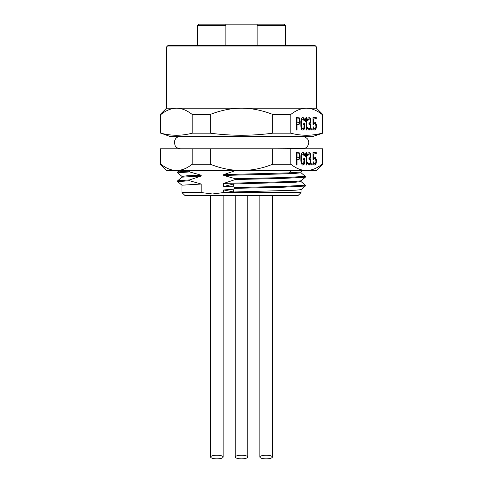 <?xml version="1.0" encoding="UTF-8"?>
<svg xmlns="http://www.w3.org/2000/svg" width="483" height="483" viewBox="0 0 483 483"><rect width="100%" height="100%" fill="white"/><g stroke="black" fill="none" stroke-linecap="round" stroke-linejoin="round"><path stroke-width="0.72" d="M257.119 45.704L257.119 25.4L285.393 25.4L284.143 24.15L198.857 24.15L197.607 25.4L197.607 45.704M225.881 24.15L225.881 45.704L225.881 24.15M257.119 25.4L257.119 24.15L257.119 25.4M225.881 25.4L197.607 25.4M171.58 45.704L302.05 45.704M204.635 45.704L315.23 45.704L316.48 46.954L166.52 46.954L167.77 45.704L204.635 45.704M166.52 46.954L166.52 108.186L316.48 108.186L316.48 46.954M316.48 108.186L322.729 114.435L322.052 114.435L322.052 133.181L322.729 133.181L313.352 136.309L169.648 136.309L160.948 133.181C171.362 135.94 181.771 135.94 192.186 133.181L192.186 114.435C186.776 110.251 181.572 108.168 176.567 108.186C171.556 108.174 166.345 110.257 160.948 114.435L164.033 112.267M167.353 110.42L170.408 109.194M160.948 133.181L160.948 114.435L160.271 114.435L166.52 108.186M192.186 114.435L210.256 114.435C221.063 110.257 231.478 108.174 241.5 108.186C251.51 108.168 261.925 110.251 272.744 114.435L290.814 114.435C296.212 110.257 301.422 108.174 306.433 108.186L308.86 108.343M192.186 133.181L210.256 133.181C231.085 135.94 251.915 135.94 272.744 133.181L272.744 114.435M210.256 133.181L210.256 114.435M322.052 114.435C316.643 110.251 311.438 108.168 306.433 108.186M322.052 133.181C311.638 135.94 301.229 135.94 290.814 133.181L290.814 114.435M300.052 120.484L299.267 117.828L296.435 117.562L296.435 130.06L297.021 130.06L297.021 124.475L299.267 124.209L300.052 121.547L300.052 120.484L299.508 120.484L298.729 117.828L296.435 117.562M304.64 127.132L304.64 123.147L303.173 123.147L303.173 124.741L304.055 124.741L303.952 127.663L303.27 128.46L302.394 128.46L301.706 127.663L301.706 119.953L302.394 119.156L303.27 119.156L304.055 120.75L304.64 120.75L303.759 117.828L301.905 117.828L301.12 119.422L300.831 121.813L300.927 127.132L301.513 129.263L302.394 130.06L303.27 130.06L304.538 128.194L304.64 127.132L304.097 127.132L304.097 123.147L303.173 123.147M306.59 130.06L306.59 117.562L306.005 117.562L305.419 119.422L305.419 121.547L306.005 119.687L306.005 130.06L306.59 130.06M310.593 128.726L310.786 125.006L310.104 123.678L310.69 122.084L310.69 119.422L309.911 117.828L309.029 117.562L307.955 118.359L307.466 120.484L307.955 120.484L308.933 118.89L309.814 119.156L310.297 120.484L309.911 122.616L308.933 123.147L308.933 124.209L310.201 125.006L310.297 127.663L309.911 128.46L308.836 128.726L308.154 128.194L307.858 127.132L307.369 127.132L307.665 128.726L308.347 129.794L309.518 130.06L310.593 128.726L310.05 128.726L310.267 127.747M312.157 130.06L312.157 128.726L311.668 128.726L311.668 130.06L312.157 130.06L311.668 130.06M313.618 124.475L314.403 123.413L315.375 123.678L315.96 126.335L315.671 127.929L314.988 128.726L314.01 128.46L313.521 126.866L312.936 126.866L313.425 128.997L314.403 130.06L315.471 129.794L315.96 128.997L316.45 126.6L316.256 124.209L314.988 122.084L313.914 122.35L313.425 123.147L313.425 118.89L316.256 118.89L316.256 117.562L312.936 117.562L312.936 124.475L313.618 124.475M272.744 133.181L290.814 133.181M277.816 148.8L303.801 148.649C308.879 147.744 312.338 138.464 302.418 136.309M235.318 170.674L223.707 174.598L289.48 172.86L301.024 172.008L302.612 170.668M301.048 171.984L301.048 172.787L294.63 173.445L276.759 174.103L223.707 175.42L223.707 174.598M223.707 175.42L235.318 178.722L235.318 179.531L223.707 183.413L294.044 181.475L301.024 180.823L305.304 177.231L305.286 176.331M301.048 180.805L301.048 181.602L295.717 182.2L233.543 183.993L223.707 186.516L223.707 183.413M223.707 186.516L233.108 186.74L235.318 187.537L235.318 188.352L233.108 189.251L223.707 189.952L233.543 191.993L295.185 190.23L301.024 189.644L305.304 186.046L305.292 185.146M223.707 192.542L301.048 192.542L297.92 195.663L185.08 195.663L181.952 192.542L201.188 192.542L212.448 193.979L223.707 192.542L223.707 189.952M201.188 192.542L201.188 184.035L189.578 180.733L189.578 179.917L201.188 176.035L201.188 175.214L189.578 171.912L189.578 171.103L190.61 170.674M322.052 164.214C311.638 172.564 301.229 172.564 290.814 164.214L272.744 164.214C251.915 172.564 231.085 172.564 210.256 164.214L192.186 164.214C181.771 172.564 171.362 172.564 160.948 164.214L160.271 164.214L166.732 170.674L316.268 170.674L322.729 164.214L322.729 148.8L322.052 148.8L322.052 164.214L322.729 164.214M290.814 164.214L290.814 148.8L322.052 148.8M300.052 155.478L299.267 152.815L296.435 152.55L296.435 165.047L297.021 165.047L297.021 159.462L299.267 159.197L300.052 156.54L300.052 155.478L299.508 155.478L298.729 152.815L296.435 152.55M304.64 162.125L304.64 158.134L303.173 158.134L303.173 159.728L304.055 159.728L303.662 163.188L302.394 163.453L301.513 161.859L301.706 154.946L302.394 154.149L303.27 154.149L304.055 155.743L304.64 155.743L304.151 153.346L303.27 152.55L302.394 152.55L301.513 153.346L300.927 155.478L301.12 163.188L302.394 165.047L303.27 165.047L304.151 164.25L304.64 162.125L304.097 162.125L304.097 158.134L303.173 158.134M306.59 165.047L306.59 152.55L306.005 152.55L305.419 154.415L305.419 156.54L306.005 154.681L306.005 165.047L306.59 165.047M310.593 163.719L310.786 159.994L310.104 158.666L310.69 157.072L310.69 154.415L309.911 152.815L309.029 152.55L307.955 153.346L307.466 155.478L307.955 155.478L308.933 153.884L309.814 154.149L310.297 155.478L309.911 157.603L308.933 158.134L308.933 159.197L310.201 159.994L310.297 162.656L309.911 163.453L308.836 163.719L308.154 163.188L307.858 162.125L307.369 162.125L307.665 163.719L308.347 164.781L309.518 165.047L310.593 163.719L310.05 163.719L310.267 162.741M312.157 165.047L312.157 163.719L311.668 163.719L311.668 165.047L312.157 165.047L311.668 165.047M313.618 159.462L314.403 158.4L315.375 158.666L315.96 161.328L315.671 162.922L314.988 163.719L314.01 163.453L313.521 161.859L312.936 161.859L313.425 163.985L314.403 165.047L315.471 164.781L315.96 163.985L316.45 161.594L316.256 159.197L314.988 157.072L313.914 157.337L313.425 158.134L313.425 153.884L316.256 153.884L316.256 152.55L312.936 152.55L312.936 159.462L313.618 159.462M160.948 164.214L160.948 148.8L290.814 148.8M192.186 164.214L192.186 148.8M160.271 164.214L160.271 148.8L160.948 148.8M272.744 164.214L272.744 148.8M210.256 164.214L210.256 148.8M235.318 178.722L284.396 177.551L305.328 176.38M235.318 179.531L283.762 178.384L305.304 177.231M233.543 183.993L233.108 186.74M235.318 187.537L284.396 186.366L305.328 185.194M235.318 188.352L283.762 187.199L305.304 186.046M233.108 189.251L233.543 191.993M181.952 192.542L181.952 185.194L201.188 184.035M177.714 181.65L189.578 180.733M177.672 181.602L177.696 180.751L189.578 179.917M177.696 180.751L181.976 177.158L201.188 176.035M181.952 177.176L181.952 176.38L186.975 175.794L201.188 175.214M177.714 172.836L189.578 171.912M177.672 172.781L177.696 171.936L189.578 171.103M241.5 455.215A6.249 1.817 180 0 0 235.251 457.033A6.249 1.817 180 0 0 241.5 458.85A6.249 1.817 180 0 0 247.749 457.033A6.249 1.817 180 0 0 241.5 455.215M216.879 455.215A6.249 1.817 180 0 0 210.636 457.033A6.249 1.817 180 0 0 216.879 458.85A6.249 1.817 180 0 0 223.128 457.033A6.249 1.817 180 0 0 216.879 455.215M266.121 455.215A6.249 1.817 180 0 0 259.872 457.033A6.249 1.817 180 0 0 266.121 458.85A6.249 1.817 180 0 0 272.364 457.033A6.249 1.817 180 0 0 266.121 455.215M235.318 170.716L237.358 170.674M299.949 154.681L299.412 154.681M300.052 156.54L299.508 156.54L299.508 155.478M299.949 157.337L299.412 157.337L299.508 156.54M299.659 158.4L299.116 158.4L299.412 157.337M299.267 159.197L298.729 159.197L299.116 158.4M298.24 159.462L298.729 159.197M297.021 159.462L296.484 159.462L296.435 165.047M299.267 152.815L298.729 152.815M299.659 153.612L299.116 153.612M296.484 157.869L296.484 153.884L298.874 153.884L299.46 155.478L299.17 157.603L296.484 157.869M297.021 157.869L297.021 153.884M304.538 163.188L304 163.188L304.097 162.125M304.151 164.25L303.608 164.25L304 163.188M303.759 164.781L303.215 164.781L303.608 164.25M302.394 165.047L303.215 164.781M303.759 152.815L302.394 152.55M304.151 153.346L303.215 152.815M304.538 154.415L304 154.415L303.608 153.346M304.055 155.743L304 154.415M302.394 154.149L301.851 154.149L301.458 154.415L302.002 154.415M301.706 154.946L301.169 154.946L301.458 154.415M301.513 155.743L300.969 155.743L301.169 154.946M301.416 156.806L300.873 156.806L300.969 155.743M301.416 160.797L300.873 160.797L300.873 156.806M301.513 161.859L300.969 161.859L300.873 160.797M301.706 162.656L301.169 162.656L300.969 161.859M302.002 163.188L301.169 162.656M302.394 163.453L301.458 163.188M303.173 159.728L303.511 159.728M306.005 165.047L306.005 152.55M306.005 154.681L305.419 154.82M310.786 162.922L310.249 162.922M310.297 164.25L309.76 164.25L310.05 163.719M309.911 164.781L309.368 164.781L309.76 164.25M308.74 165.047L309.368 164.781M307.858 162.125L307.369 162.125M307.955 162.656L307.436 162.656M308.154 163.188L307.448 162.741M308.347 163.453L307.611 163.188M308.836 163.719L307.804 163.453M308.933 153.884L308.444 154.149M308.154 154.681L307.611 154.681L307.906 154.149M307.955 155.478L307.466 155.478M307.502 155.128L307.611 154.681M309.911 152.815L308.86 152.616M310.297 153.346L309.368 152.815M310.69 154.415L310.146 154.415L309.76 153.346M310.786 155.478L310.297 155.478M310.213 155.128L310.146 154.415M310.786 156.009L310.297 156.009M310.69 157.072L310.146 157.072L310.195 156.583M310.497 157.869L309.953 157.869L310.146 157.072M310.104 158.666L309.561 158.666L309.953 157.869M310.593 159.197L309.561 158.666M310.786 159.994L310.249 159.994L310.05 159.197M310.883 161.062L310.4 161.062M310.291 160.483L310.249 159.994M310.883 162.125L310.4 162.125M312.157 163.719L311.668 163.719M312.936 159.462L313.467 158.666L314.403 158.4M314.01 158.666L313.467 158.666M315.713 153.884L315.713 152.55L312.936 152.55M313.425 153.884L312.936 153.884M313.425 158.134L312.936 158.134M315.471 157.337L314.403 157.072M315.96 158.134L315.423 158.134L314.934 157.337M316.256 159.197L315.713 159.197L315.423 158.134M316.45 160.525L315.93 160.525M315.779 159.656L315.713 159.197M316.45 161.594L315.93 161.594M316.256 162.922L315.713 162.922L315.779 162.463M315.96 163.985L315.423 163.985L315.713 162.922M315.471 164.781L314.934 164.781L315.423 163.985M314.403 165.047L314.934 164.781M313.715 162.922L313.177 162.922L312.936 161.859M314.01 163.453L313.177 162.922M314.403 163.719L313.467 163.453M299.949 119.687L299.412 119.687M300.052 121.547L299.508 121.547L299.508 120.484M299.949 122.35L299.412 122.35L299.508 121.547M299.659 123.413L299.116 123.413L299.412 122.35M299.267 124.209L298.729 124.209L299.116 123.413M298.24 124.475L298.729 124.209M297.021 124.475L296.484 124.475L296.435 130.06M299.267 117.828L298.729 117.828M299.659 118.625L299.116 118.625M296.484 122.881L296.484 118.89L298.874 118.89L299.46 120.484L299.17 122.616L296.484 122.881M297.021 122.881L297.021 118.89M304.538 128.194L304 128.194L304.097 127.132M304.151 129.263L303.608 129.263L304 128.194M303.759 129.794L303.215 129.794L303.608 129.263M302.394 130.06L303.215 129.794M303.759 117.828L302.394 117.562M304.151 118.359L303.215 117.828M304.538 119.422L304 119.422L303.608 118.359M304.055 120.75L304 119.422M302.394 119.156L301.851 119.156L301.458 119.422L302.002 119.422M301.706 119.953L301.169 119.953L301.458 119.422M301.513 120.75L300.969 120.75L301.169 119.953M301.416 121.813L300.873 121.813L300.969 120.75M301.416 125.803L300.873 125.803L300.873 121.813M301.513 126.866L300.969 126.866L300.873 125.803M301.706 127.663L301.169 127.663L300.969 126.866M302.002 128.194L301.169 127.663M302.394 128.46L301.458 128.194M303.173 124.741L303.511 124.741M306.005 130.06L306.005 117.562M306.005 119.687L305.419 119.832M310.786 127.929L310.249 127.929M310.297 129.263L309.76 129.263L310.05 128.726M309.911 129.794L309.368 129.794L309.76 129.263M308.74 130.06L309.368 129.794M307.858 127.132L307.369 127.132M307.955 127.663L307.436 127.663M308.154 128.194L307.448 127.747M308.347 128.46L307.611 128.194M308.836 128.726L307.804 128.46M308.933 118.89L308.444 119.156M308.154 119.687L307.611 119.687L307.906 119.156M307.955 120.484L307.466 120.484M307.502 120.14L307.611 119.687M309.911 117.828L308.86 117.629M310.297 118.359L309.368 117.828M310.69 119.422L310.146 119.422L309.76 118.359M310.786 120.484L310.297 120.484M310.213 120.14L310.146 119.422M310.786 121.016L310.297 121.016M310.69 122.084L310.146 122.084L310.195 121.595M310.497 122.881L309.953 122.881L310.146 122.084M310.104 123.678L309.561 123.678L309.953 122.881M310.593 124.209L309.561 123.678M310.786 125.006L310.249 125.006L310.05 124.209M310.883 126.069L310.4 126.069M310.291 125.495L310.249 125.006M310.883 127.132L310.4 127.132M312.157 128.726L311.668 128.726M312.936 124.475L313.467 123.678L314.403 123.413M314.01 123.678L313.467 123.678M315.713 118.89L315.713 117.562L312.936 117.562M313.425 118.89L312.936 118.89M313.425 123.147L312.936 123.147M315.471 122.35L314.403 122.084M315.96 123.147L315.423 123.147L314.934 122.35M316.256 124.209L315.713 124.209L315.423 123.147M316.45 125.538L315.93 125.538M315.779 124.662L315.713 124.209M316.45 126.6L315.93 126.6M316.256 127.929L315.713 127.929L315.779 127.476M315.96 128.997L315.423 128.997L315.713 127.929M315.471 129.794L314.934 129.794L315.423 128.997M314.403 130.06L314.934 129.794M313.715 127.929L313.177 127.929L312.936 126.866M314.01 128.46L313.177 127.929M314.403 128.726L313.467 128.46M291.581 170.674L289.48 172.86M285.393 25.4L285.393 45.704M160.271 133.181L160.271 114.435M322.729 133.181L322.729 114.435M180.582 136.309C176.887 136.647 174.804 138.657 174.333 142.334L175.16 145.661C176.404 147.677 178.209 148.722 180.582 148.8M301.018 172.751L305.304 176.343M301.024 181.566L305.304 185.158M301.048 192.542L301.048 189.62M181.982 185.231L177.696 181.638M181.982 176.416L177.696 172.823M179.205 170.674L177.714 171.924M235.251 457.033L235.251 195.663M247.749 457.033L247.749 195.663M210.636 457.033L210.636 195.663L210.636 457.033M223.128 457.033L223.128 195.663L223.128 457.033M259.872 457.033L259.872 195.663L259.872 457.033M272.364 457.033L272.364 195.663L272.364 457.033"/></g></svg>
